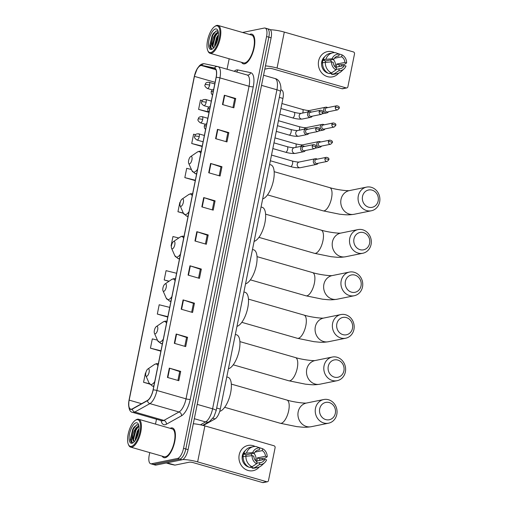<?xml version="1.0" encoding="UTF-8"?>
<svg xmlns="http://www.w3.org/2000/svg" width="508" height="508" viewBox="0 0 508 508"><rect width="100%" height="100%" fill="white"/><g stroke="black" fill="none" stroke-linecap="round" stroke-linejoin="round"><path stroke-width="0.76" d="M281.388 89.96A9.658 3.804 106 0 1 281.489 89.986A9.658 3.804 106 0 1 282.937 98.431L220.301 409.073A9.658 3.804 106 0 1 215.055 418.929L203.289 425.482M149.758 452.603L149.212 455.308A9.658 3.804 -74 0 0 150.666 463.747L155.213 465.055A9.658 3.804 -74 0 0 156.007 465.08L182.086 459.772A9.658 3.804 -74 0 0 188.081 449.631L271.113 37.814A9.658 3.804 -74 0 0 269.665 29.369L267.386 28.715A9.658 3.804 -74 0 0 266.598 28.696M150.666 463.747A9.658 3.804 -74 0 0 151.454 463.772L177.533 458.464L179.807 459.118A9.658 3.804 -74 0 0 185.801 448.977L268.84 37.16A9.658 3.804 -74 0 0 267.386 28.715A9.658 3.804 -74 0 1 268.84 37.16L185.801 448.977A9.658 3.804 -74 0 1 179.807 459.118L153.733 464.426L179.807 459.118L182.086 459.772M152.94 464.401A9.658 3.804 -74 0 0 153.733 464.426A9.658 3.804 -74 0 1 152.94 464.401M165.183 457.708A15.45 6.09 -74 0 0 174.434 442.995A15.45 6.09 -74 0 0 172.447 427.971A15.45 6.09 -74 0 0 171.183 427.939A15.45 6.09 -74 0 0 170.148 428.314A15.45 6.09 -74 0 1 171.183 427.939A15.45 6.09 -74 0 1 172.447 427.971A15.45 6.09 -74 0 1 174.434 442.995A15.45 6.09 -74 0 1 165.183 457.708A15.45 6.09 -74 0 1 163.919 457.67A15.45 6.09 -74 0 0 165.183 457.708M244.596 63.875A15.45 6.09 -74 0 0 253.848 49.162A15.45 6.09 -74 0 0 251.86 34.138A15.45 6.09 -74 0 0 250.596 34.106A15.45 6.09 -74 0 0 249.555 34.487A15.45 6.09 -74 0 1 250.596 34.106A15.45 6.09 -74 0 1 251.86 34.138A15.45 6.09 -74 0 1 253.848 49.162A15.45 6.09 -74 0 1 244.596 63.875A15.45 6.09 -74 0 1 243.332 63.843A15.45 6.09 -74 0 0 244.596 63.875M131.559 409.162A10.3 4.058 106 0 1 130.715 409.143A10.3 4.058 106 0 1 129.165 400.133L194.443 76.384A10.3 4.058 106 0 1 201.568 65.564L214.446 68.294A10.3 4.058 106 0 1 214.554 68.32A10.3 4.058 106 0 1 216.103 77.33L153.073 389.922A10.3 4.058 106 0 1 147.472 400.431L132.347 408.857A10.3 4.058 106 0 1 131.559 409.162M131.508 409.41A10.56 4.159 -74 0 0 132.321 409.099L147.447 400.672A10.56 4.159 -74 0 0 153.181 389.903L216.211 77.305A10.56 4.159 -74 0 0 214.516 68.047L201.638 65.316A10.56 4.159 -74 0 0 194.335 76.41L129.057 400.158A10.56 4.159 -74 0 0 131.508 409.41M162.147 456.159A15.45 6.09 -74 0 0 163.919 457.67A15.45 6.09 -74 0 1 162.147 456.159M241.56 62.332A15.45 6.09 -74 0 0 243.332 63.843A15.45 6.09 -74 0 1 241.56 62.332M229.171 58.769L227.057 69.234M156.489 419.221L155.505 424.11M177.533 458.464A9.658 3.804 -74 0 0 183.528 448.323L266.567 36.506A9.658 3.804 -74 0 0 265.113 28.067A9.658 3.804 -74 0 0 264.325 28.042L242.551 32.474M210.591 163.462L221.964 166.726L220.091 176.028L208.712 172.764L210.591 163.462A2.578 0.476 -168.6 0 1 210.966 163.576L209.093 172.872M217.468 129.35L228.841 132.613L226.968 141.916L215.595 138.652L217.468 129.35A2.578 0.476 -168.6 0 1 217.849 129.464L215.97 138.76M224.346 95.237L235.718 98.501L233.845 107.804L222.472 104.54L224.346 95.237A2.578 0.476 -168.6 0 1 224.726 95.352L222.853 104.648M189.954 265.792L201.333 269.062L199.454 278.365L188.081 275.095L189.954 265.792A2.578 0.476 -168.6 0 1 190.335 265.913L188.462 275.209M183.077 299.904L194.45 303.174L192.576 312.477L181.204 309.207L183.077 299.904A2.578 0.476 -168.6 0 1 183.458 300.025L181.585 309.315M176.2 334.016L187.573 337.287L185.699 346.589L174.327 343.319L176.2 334.016A2.578 0.476 -168.6 0 1 176.581 334.131L174.701 343.427M169.323 368.129L180.696 371.392L178.822 380.695L167.443 377.431L169.323 368.129A2.578 0.476 -168.6 0 1 169.697 368.243L167.824 377.539M203.714 197.574L215.087 200.838L213.214 210.141L201.835 206.877L203.714 197.574A2.578 0.476 -168.6 0 1 204.089 197.688L202.216 206.985M196.831 231.68L208.21 234.95L206.331 244.253L194.958 240.989L196.831 231.68A2.578 0.476 -168.6 0 1 197.212 231.8L195.339 241.097M191.395 169.488L186.709 168.319L184.829 177.622L195.275 180.619M195.548 134.696L193.586 134.207L191.713 143.51L202.152 146.507M202.286 100.552L200.463 100.095L198.59 109.398L209.036 112.401M176.594 273.272L166.072 270.656L164.198 279.959L168.948 281.324M169.716 307.378L159.195 304.762L157.321 314.065L167.767 317.068M157.455 340.15L152.317 338.874L150.444 348.177L160.884 351.18M145.777 373.069L145.44 372.986L143.561 382.289L149.606 384.023M180.175 202.514L179.832 202.432L177.952 211.734L183.42 213.303M171.075 245.847L171.418 245.942L171.075 245.847L172.949 236.544L178.765 237.985M208.21 234.95L207.201 235.153L197.212 231.8M215.087 200.838L214.078 201.041M212.293 209.88L214.084 201.016L204.089 197.688M180.696 371.392L179.686 371.602M177.908 380.435L179.692 371.57L169.697 368.243M187.573 337.287L186.563 337.49M184.785 346.323L186.569 337.458L176.581 334.131M194.45 303.174L193.44 303.378M191.662 312.21L193.446 303.346L183.458 300.025M201.333 269.062L200.323 269.265M198.539 278.098L200.323 269.234L190.335 265.913M235.718 98.501L234.709 98.711M232.931 107.544L234.715 98.679L224.726 95.352M228.841 132.613L227.832 132.823M226.054 141.656L227.838 132.791L217.849 129.464M221.964 166.726L220.955 166.935M219.17 175.768L220.961 166.903L210.966 163.576M164.198 279.959L169.145 281.184M157.321 314.065L167.843 316.687M150.444 348.177L160.966 350.793M143.561 382.289L149.428 383.75M177.952 211.734L183.312 213.068M184.829 177.622L195.351 180.238M191.713 143.51L202.235 146.126M198.59 109.398L208.61 111.893M207.207 235.128L205.416 243.992M259.296 466.954A12.878 11.595 -101.5 0 1 245.294 469.252A12.878 11.595 -101.5 0 1 239.198 454.8A12.878 11.595 -101.5 0 1 255.13 446.481A12.878 11.595 -101.5 0 0 248.006 445.446L248.006 445.446A12.878 11.595 -101.5 0 0 239.198 454.8A12.878 11.595 -101.5 0 0 253.143 470.681L253.143 470.681A12.878 11.595 -101.5 0 0 259.296 466.954M182.683 459.562A12.878 2.381 11.4 0 1 197.637 461.893L266.738 481.736A1.607 1.448 78.5 0 0 268.472 480.593L275.101 447.719A1.607 1.448 78.5 0 0 273.996 445.764L204.895 425.92L197.637 461.893M193.3 423.723A12.878 2.381 11.4 0 1 204.895 425.92M262.223 458.692A12.878 11.595 -101.5 0 1 262.16 459.899A12.878 11.595 -101.5 0 0 262.223 458.692M267.373 481.762L263.258 482.6A1.607 1.448 -101.5 0 1 262.623 482.575L193.523 462.731A3.219 0.597 -168.6 0 0 189.306 462.191L174.955 465.112A1.607 0.635 106 0 1 174.841 465.112L170.364 464.166A1.607 0.635 106 0 1 170.351 464.16A1.607 0.635 106 0 1 170.332 464.153L166.275 462.991L170.364 464.166M255.022 452.101L262.268 450.628A6.439 5.798 -101.5 0 1 265.455 456.254L257.219 457.93A6.439 5.798 78.5 0 1 257.086 459.53A6.439 5.798 78.5 0 1 256.591 461.029L264.827 459.353A6.439 5.798 -101.5 0 1 260.915 462.534A6.439 5.798 -101.5 0 1 259.842 462.636L256.705 463.277M252.057 466.769L256.616 463.728L257.004 461.823A6.439 5.798 -101.5 0 1 253.816 456.19L252.063 455.689L243.18 456.508A10.624 9.563 -101.5 0 0 249.307 467.328L252.057 466.769A10.624 9.563 -101.5 0 1 245.929 455.949M253.721 453.238A6.439 5.798 -101.5 0 1 255.848 459.784A6.439 5.798 -101.5 0 1 255.607 460.667M262.268 450.628L262.649 448.716A8.369 7.537 -101.5 0 1 267.202 456.755L265.106 458.172L259.836 458.68A9.335 8.407 -101.5 0 1 259.645 460.267A9.335 8.407 -101.5 0 1 259.613 460.413M248.806 467.074A9.335 8.407 -101.5 0 1 242.329 455.695A9.335 8.407 -101.5 0 1 245.428 450.469M243.161 457.073L242.964 457.117A9.335 8.407 -101.5 0 1 243.154 455.53A9.335 8.407 -101.5 0 1 243.586 454.012L244.958 453.733L243.808 453.403A10.624 9.563 -101.5 0 1 250.654 447.211L253.397 446.653A10.624 9.563 -101.5 0 1 256.134 446.538L259.81 447.904L259.423 449.809L257.321 450.234M245.777 455.981A6.439 5.798 78.5 0 1 246.202 454.768L254.438 453.092L252.692 452.59L243.808 453.403M246.551 452.844A10.624 9.563 -101.5 0 1 253.397 446.653M262.649 448.716L258.566 447.44M256.616 463.728A8.369 7.537 -101.5 0 1 252.063 455.689M252.692 452.59A8.369 7.537 -101.5 0 1 259.81 447.904M254.438 453.092A6.439 5.798 -101.5 0 1 258.35 449.917A6.439 5.798 -101.5 0 1 259.423 449.809M267.202 456.755L265.455 456.254M252.336 467.233A9.335 8.407 -101.5 0 1 249.644 467.258M250.463 467.093A9.335 8.407 -101.5 0 0 251.035 467.163L252.406 466.884L252.152 468.141L254.895 467.582L259.461 464.541L259.842 462.636M264.827 459.353L266.579 459.854A8.369 7.537 -101.5 0 1 264.662 462.68L261.893 465.258A10.624 9.563 -101.5 0 1 257.632 467.468L254.889 468.027A10.624 9.563 -101.5 0 1 252.152 468.141M257.632 467.468A10.624 9.563 -101.5 0 1 254.895 467.582M264.662 462.68A8.369 7.537 -101.5 0 1 259.461 464.541M250.92 453.809A8.045 7.245 -101.5 0 1 252.108 455.701M259.836 458.68L257.219 457.93M246.202 454.768L243.586 454.012M136.747 419.691A13.843 5.455 -74 0 0 135.268 420.357A13.843 5.455 -74 0 0 128.822 431.521A13.843 5.455 -74 0 0 128.365 444.398A13.843 5.455 -74 0 0 131.369 446.354A13.843 5.455 -74 0 0 139.96 431.819A13.843 5.455 -74 0 0 136.747 419.691M128.365 444.398L128.664 445.091A14.484 5.709 -74 0 0 130.632 447.11A14.484 5.709 -74 0 0 131.813 447.142A14.484 5.709 -74 0 0 140.487 433.343A14.484 5.709 -74 0 0 138.627 419.265A14.484 5.709 -74 0 0 137.446 419.233A14.484 5.709 -74 0 0 135.89 419.932L135.268 420.357M130.632 447.11L164.186 456.743A14.484 5.709 -74 0 0 165.373 456.775A14.484 5.709 -74 0 0 174.047 442.982A14.484 5.709 -74 0 0 172.18 428.898L138.627 419.265M138.779 425.374L137.204 424.688L133.953 427.196L130.359 439.839C130.689 441.636 131.375 442.589 132.41 442.703C131.14 441.789 131.305 439.014 132.918 434.378C134.309 429.698 136.208 426.949 138.621 426.129L138.919 426.11M135.312 440.385L135.204 438.912L137.243 431.292L139.027 428.568M135.915 439.414L137.954 431.495L138.938 429.806M132.918 434.378A8.045 3.169 -74 0 0 134.131 441.414A8.045 3.169 -74 0 0 134.506 441.465M134.175 441.427L133.071 438.296L135.109 430.682L136.277 428.733L138.957 426.428M131.997 443.255A10.624 4.185 -74 0 0 133.121 442.754A10.624 4.185 -74 0 0 138.081 434.175A10.624 4.185 -74 0 0 138.424 424.275A10.624 4.185 -74 0 0 136.125 422.789A10.624 4.185 -74 0 0 129.534 433.946A10.624 4.185 -74 0 0 131.997 443.255M136.62 424.834L133.032 429.514L130.658 438.81L132.41 442.703M133.579 440.919L133.502 439.623L135.877 430.327L138.17 426.815M136.493 438.328L138.786 431.019M130.334 439.496L132.677 429.412L134.048 427.063M133.147 439.566L135.522 430.225L136.627 428.276M136.036 439.204L138.919 429.99M335.337 413.328A8.852 7.969 78.5 0 0 329.235 402.552A8.852 7.969 78.5 0 0 319.697 408.832A8.852 7.969 78.5 0 0 325.793 419.608A8.852 7.969 78.5 0 0 335.337 413.328M315.481 408.299A12.071 10.871 -101.5 0 1 323.736 399.529A12.071 10.871 -101.5 0 1 336.804 414.42A12.071 10.871 -101.5 0 1 328.549 423.189A12.071 10.871 -101.5 0 1 315.481 408.299M148.203 368.846A3.861 1.524 -74 0 0 147.79 369.037A3.861 1.524 -74 0 0 145.993 372.148A3.861 1.524 -74 0 0 145.866 375.742A3.861 1.524 -74 0 0 146.704 376.288A3.861 1.524 -74 0 0 149.098 372.237A3.861 1.524 -74 0 0 148.203 368.846M219.735 411.334A17.704 6.972 -74 0 0 230.276 394.399A17.704 6.972 -74 0 0 227.984 377.273L226.784 376.93M343.903 370.84A8.852 7.969 78.5 0 0 337.801 360.07A8.852 7.969 78.5 0 0 328.263 366.351A8.852 7.969 78.5 0 0 334.359 377.126A8.852 7.969 78.5 0 0 343.903 370.84M324.047 365.811A12.071 10.871 -101.5 0 1 332.302 357.048A12.071 10.871 -101.5 0 1 345.37 371.939A12.071 10.871 -101.5 0 1 337.115 380.702A12.071 10.871 -101.5 0 1 324.047 365.811M156.769 326.365A3.861 1.524 -74 0 0 156.356 326.549A3.861 1.524 -74 0 0 154.559 329.667A3.861 1.524 -74 0 0 154.432 333.261A3.861 1.524 -74 0 0 155.27 333.807A3.861 1.524 -74 0 0 157.664 329.749A3.861 1.524 -74 0 0 156.769 326.365M228.422 368.814A17.704 6.972 -74 0 0 238.881 351.777A17.704 6.972 -74 0 0 236.55 334.791L235.35 334.448M352.469 328.358A8.852 7.969 78.5 0 0 346.367 317.583A8.852 7.969 78.5 0 0 336.829 323.869A8.852 7.969 78.5 0 0 342.925 334.639A8.852 7.969 78.5 0 0 352.469 328.358M332.613 323.329A12.071 10.871 -101.5 0 1 340.868 314.56A12.071 10.871 -101.5 0 1 353.936 329.457A12.071 10.871 -101.5 0 1 345.681 338.22A12.071 10.871 -101.5 0 1 332.613 323.329M165.335 283.877A3.861 1.524 -74 0 0 164.922 284.067A3.861 1.524 -74 0 0 163.125 287.179A3.861 1.524 -74 0 0 162.998 290.773A3.861 1.524 -74 0 0 163.836 291.319A3.861 1.524 -74 0 0 166.23 287.268A3.861 1.524 -74 0 0 165.335 283.877M236.988 326.333A17.704 6.972 -74 0 0 247.447 309.296A17.704 6.972 -74 0 0 245.116 292.31L243.916 291.96M361.036 285.877A8.852 7.969 78.5 0 0 354.933 275.101A8.852 7.969 78.5 0 0 345.396 281.381A8.852 7.969 78.5 0 0 351.492 292.157A8.852 7.969 78.5 0 0 361.036 285.877M341.179 280.848A12.071 10.871 -101.5 0 1 349.434 272.078A12.071 10.871 -101.5 0 1 362.502 286.969A12.071 10.871 -101.5 0 1 354.247 295.739A12.071 10.871 -101.5 0 1 341.179 280.848M173.901 241.395A3.861 1.524 -74 0 0 173.488 241.579A3.861 1.524 -74 0 0 171.691 244.697A3.861 1.524 -74 0 0 171.564 248.291A3.861 1.524 -74 0 0 172.403 248.837A3.861 1.524 -74 0 0 174.796 244.78A3.861 1.524 -74 0 0 173.901 241.395M245.554 283.851A17.704 6.972 -74 0 0 256.013 266.814A17.704 6.972 -74 0 0 253.683 249.822L252.482 249.479M369.602 243.389A8.852 7.969 78.5 0 0 363.499 232.613A8.852 7.969 78.5 0 0 353.962 238.9A8.852 7.969 78.5 0 0 360.058 249.669A8.852 7.969 78.5 0 0 369.602 243.389M349.745 238.36A12.071 10.871 -101.5 0 1 358 229.597A12.071 10.871 -101.5 0 1 371.069 244.488A12.071 10.871 -101.5 0 1 362.814 253.251A12.071 10.871 -101.5 0 1 349.745 238.36M182.467 198.914A3.861 1.524 -74 0 0 182.054 199.098A3.861 1.524 -74 0 0 180.257 202.209A3.861 1.524 -74 0 0 180.13 205.804A3.861 1.524 -74 0 0 180.969 206.356A3.861 1.524 -74 0 0 183.363 202.298A3.861 1.524 -74 0 0 182.467 198.914M254.121 241.364A17.704 6.972 -74 0 0 264.579 224.326A17.704 6.972 -74 0 0 262.249 207.34L261.048 206.997M378.168 200.908A8.852 7.969 78.5 0 0 372.066 190.132A8.852 7.969 78.5 0 0 362.528 196.412A8.852 7.969 78.5 0 0 368.624 207.188A8.852 7.969 78.5 0 0 378.168 200.908M358.311 195.878A12.071 10.871 -101.5 0 1 366.566 187.109A12.071 10.871 -101.5 0 1 379.635 202A12.071 10.871 -101.5 0 1 371.38 210.769A12.071 10.871 -101.5 0 1 358.311 195.878M191.033 156.426A3.861 1.524 -74 0 0 190.621 156.616A3.861 1.524 -74 0 0 188.824 159.728A3.861 1.524 -74 0 0 188.697 163.322A3.861 1.524 -74 0 0 189.535 163.868A3.861 1.524 -74 0 0 191.929 159.81A3.861 1.524 -74 0 0 191.033 156.426M262.687 198.882A17.704 6.972 -74 0 0 273.145 181.845A17.704 6.972 -74 0 0 270.815 164.852L269.615 164.509M317.252 159.175A2.896 2.61 78.5 0 0 313.347 160.846A2.896 2.61 78.5 0 0 318.091 163.271M324.955 158.833A2.089 1.886 78.5 0 1 326.384 157.315L316.313 159.366A2.089 1.886 78.5 0 0 316.319 163.43A2.089 1.886 78.5 0 0 317.144 163.468L327.222 161.417L328.854 159.779A2.089 0.387 11.4 0 0 327.698 159.182A2.089 0.387 -168.6 0 0 324.955 158.833A2.089 1.886 78.5 0 0 327.222 161.417M320.719 141.992A2.896 2.61 78.5 0 0 316.808 143.669A2.896 2.61 78.5 0 0 321.551 146.094M328.416 141.656A2.089 1.886 78.5 0 1 329.851 140.138L319.773 142.183A2.089 1.886 78.5 0 0 319.786 146.253A2.089 1.886 78.5 0 0 320.611 146.285L330.683 144.234L332.321 142.602A2.089 0.387 11.4 0 0 331.159 142.005A2.089 0.387 -168.6 0 0 328.416 141.656A2.089 1.886 78.5 0 0 330.683 144.234M324.187 124.816A2.896 2.61 78.5 0 0 320.275 126.486A2.896 2.61 78.5 0 0 325.018 128.911M331.883 124.473A2.089 1.886 78.5 0 1 333.311 122.955L323.24 125.006A2.089 1.886 78.5 0 0 323.247 129.07A2.089 1.886 78.5 0 0 324.072 129.108L334.15 127.057L335.782 125.419A2.089 0.387 11.4 0 0 334.626 124.822A2.089 0.387 -168.6 0 0 331.883 124.473A2.089 1.886 78.5 0 0 334.15 127.057M327.647 107.633A2.896 2.61 78.5 0 0 323.736 109.309A2.896 2.61 78.5 0 0 328.479 111.735M335.344 107.296A2.089 1.886 78.5 0 1 336.779 105.778L326.701 107.823A2.089 1.886 78.5 0 0 326.714 111.893A2.089 1.886 78.5 0 0 327.539 111.925L337.61 109.874L339.249 108.242A2.089 0.387 11.4 0 0 338.087 107.645A2.089 0.387 -168.6 0 0 335.344 107.296A2.089 1.886 78.5 0 0 337.61 109.874M304.54 146.431A2.896 2.61 78.5 0 0 300.571 148.736A2.896 2.61 78.5 0 0 305.378 150.533M312.242 146.094A2.089 1.886 78.5 0 1 313.671 144.577L303.6 146.628A2.089 1.886 78.5 0 0 303.606 150.692A2.089 1.886 78.5 0 0 304.432 150.73L314.509 148.679L316.141 147.041A2.089 0.387 11.4 0 0 314.979 146.444A2.089 0.387 -168.6 0 0 312.242 146.094A2.089 1.886 78.5 0 0 314.509 148.679M308.007 129.254A2.896 2.61 78.5 0 0 304.032 131.553A2.896 2.61 78.5 0 0 308.839 133.356M315.703 128.918A2.089 1.886 78.5 0 1 317.138 127.4L307.061 129.445A2.089 1.886 78.5 0 0 307.073 133.515A2.089 1.886 78.5 0 0 307.892 133.547L317.97 131.496L319.602 129.864A2.089 0.387 11.4 0 0 318.446 129.267A2.089 0.387 -168.6 0 0 315.703 128.918A2.089 1.886 78.5 0 0 317.97 131.496M311.468 112.078A2.896 2.61 78.5 0 0 307.499 114.376A2.896 2.61 78.5 0 0 312.306 116.173M319.17 111.735A2.089 1.886 78.5 0 1 320.599 110.217L310.528 112.268A2.089 1.886 78.5 0 0 310.534 116.332A2.089 1.886 78.5 0 0 311.36 116.37L321.437 114.319L323.069 112.681A2.089 0.387 11.4 0 0 321.907 112.084A2.089 0.387 -168.6 0 0 319.17 111.735A2.089 1.886 78.5 0 0 321.437 114.319M338.709 73.12A12.878 11.595 -101.5 0 1 324.707 75.419A12.878 11.595 -101.5 0 1 318.611 60.966A12.878 11.595 -101.5 0 1 334.543 52.648A12.878 11.595 -101.5 0 0 327.419 51.619L327.419 51.619A12.878 11.595 -101.5 0 0 318.611 60.966A12.878 11.595 -101.5 0 0 332.55 76.854L332.55 76.854A12.878 11.595 -101.5 0 0 338.709 73.12M265.455 65.869A12.878 2.381 11.4 0 1 277.05 68.059L346.151 87.903A1.607 1.448 78.5 0 0 347.885 86.76L354.514 53.892A1.607 1.448 78.5 0 0 353.403 51.93L284.302 32.087L277.05 68.059M270.332 29.756A12.878 2.381 11.4 0 1 284.302 32.087M341.63 64.859A12.878 11.595 -101.5 0 1 341.573 66.065A12.878 11.595 -101.5 0 0 341.63 64.859M346.786 87.928L342.665 88.767A1.607 1.448 -101.5 0 1 342.03 88.741L272.929 68.898A3.219 0.597 -168.6 0 0 268.713 68.358L264.795 69.158M334.435 58.268L341.674 56.794A6.439 5.798 -101.5 0 1 344.862 62.42L336.626 64.097A6.439 5.798 78.5 0 1 336.493 65.703A6.439 5.798 78.5 0 1 336.004 67.202L344.24 65.526A6.439 5.798 -101.5 0 1 340.328 68.701A6.439 5.798 -101.5 0 1 339.255 68.802L336.118 69.444M331.464 72.936L336.029 69.894L336.41 67.989A6.439 5.798 -101.5 0 1 333.223 62.363L331.476 61.855L322.593 62.675A10.624 9.563 -101.5 0 0 328.72 73.495L331.464 72.936A10.624 9.563 -101.5 0 1 325.336 62.116M333.134 59.404A6.439 5.798 -101.5 0 1 335.261 65.951A6.439 5.798 -101.5 0 1 335.02 66.84M341.674 56.794L342.062 54.889A8.369 7.537 -101.5 0 1 346.615 62.922L344.513 64.345L339.242 64.846A9.335 8.407 -101.5 0 1 339.058 66.434A9.335 8.407 -101.5 0 1 339.026 66.586M328.219 73.241A9.335 8.407 -101.5 0 1 321.735 61.868A9.335 8.407 -101.5 0 1 324.841 56.636M322.574 63.246L322.37 63.284A9.335 8.407 -101.5 0 1 322.561 61.697A9.335 8.407 -101.5 0 1 322.999 60.185L324.371 59.906L323.215 59.576A10.624 9.563 -101.5 0 1 330.067 53.378L332.81 52.819A10.624 9.563 -101.5 0 1 335.547 52.705L339.217 54.07L338.836 55.975L336.734 56.407M325.184 62.147A6.439 5.798 78.5 0 1 325.615 60.935L333.851 59.258L332.099 58.757L323.215 59.576M325.965 59.017A10.624 9.563 -101.5 0 1 332.81 52.819M342.062 54.889L337.972 53.607M336.029 69.894A8.369 7.537 -101.5 0 1 331.476 61.855M332.099 58.757A8.369 7.537 -101.5 0 1 339.217 54.07M333.851 59.258A6.439 5.798 -101.5 0 1 337.763 56.083A6.439 5.798 -101.5 0 1 338.836 55.975M346.615 62.922L344.862 62.42M331.749 73.4A9.335 8.407 -101.5 0 1 329.051 73.425M329.876 73.26A9.335 8.407 -101.5 0 0 330.441 73.336L331.819 73.057L331.565 74.314L334.308 73.755L338.868 70.714L339.255 68.802M344.24 65.526L345.986 66.027A8.369 7.537 -101.5 0 1 344.068 68.847L341.306 71.425A10.624 9.563 -101.5 0 1 337.045 73.641L334.296 74.2A10.624 9.563 -101.5 0 1 331.565 74.314M337.045 73.641A10.624 9.563 -101.5 0 1 334.308 73.755M344.068 68.847A8.369 7.537 -101.5 0 1 338.868 70.714M330.333 59.976A8.045 7.245 -101.5 0 1 331.521 61.868M339.242 64.846L336.626 64.097M325.615 60.935L322.999 60.185M216.16 25.857A13.843 5.455 -74 0 0 214.674 26.524A13.843 5.455 -74 0 0 208.229 37.687A13.843 5.455 -74 0 0 207.772 50.565A13.843 5.455 -74 0 0 210.782 52.527A13.843 5.455 -74 0 0 219.373 37.992A13.843 5.455 -74 0 0 216.16 25.857M207.772 50.565L208.077 51.257A14.484 5.709 -74 0 0 210.039 53.277A14.484 5.709 -74 0 0 211.226 53.308A14.484 5.709 -74 0 0 219.901 39.516A14.484 5.709 -74 0 0 218.04 25.432A14.484 5.709 -74 0 0 216.852 25.4A14.484 5.709 -74 0 0 215.303 26.099L214.674 26.524M210.039 53.277L243.599 62.916A14.484 5.709 -74 0 0 244.78 62.948A14.484 5.709 -74 0 0 253.454 49.149A14.484 5.709 -74 0 0 251.593 35.071L218.04 25.432M218.192 31.547L216.618 30.855L213.36 33.369L209.772 46.006C210.096 47.803 210.782 48.762 211.823 48.87C210.547 47.955 210.718 45.187 212.331 40.545C213.716 35.865 215.621 33.115 218.034 32.302L218.326 32.277M214.725 46.558L214.611 45.079L216.649 37.459L218.434 34.741M215.329 45.587L217.361 37.668L218.351 35.973M212.331 40.545A8.045 3.169 -74 0 0 213.538 47.581A8.045 3.169 -74 0 0 213.912 47.631M213.589 47.593L212.477 44.463L214.516 36.849L215.684 34.9L218.37 32.595M211.404 49.422A10.624 4.185 -74 0 0 212.528 48.92A10.624 4.185 -74 0 0 217.494 40.348A10.624 4.185 -74 0 0 217.837 30.448A10.624 4.185 -74 0 0 215.532 28.956A10.624 4.185 -74 0 0 208.94 40.113A10.624 4.185 -74 0 0 211.404 49.422M211.506 48.812L211.823 48.87M211.519 48.819L210.071 44.977L212.446 35.681L216.033 31.001M212.992 47.085L212.909 45.796L215.29 36.5L217.583 32.988M215.906 44.494L218.192 37.186M209.74 45.669L212.09 35.579L213.455 33.236M212.554 45.733L214.935 36.398L216.033 34.442M215.443 45.377L218.332 36.163M212.96 418.325L215.055 418.929M216.681 408.038L220.301 409.073M279.317 97.39L282.937 98.431M188.081 449.631L183.528 448.323M156.007 465.08L151.454 463.772M271.113 37.814L266.567 36.506M200.425 424.815L205.594 421.938L194.316 418.7M216.16 410.629A6.439 1.187 -168.6 0 0 212.592 408.8L276.917 89.783A12.878 5.074 -74 0 0 274.98 78.524C280.664 79.527 281.648 88.278 280.486 91.611L216.16 410.629L213.919 416.808L209.48 421.551A6.439 5.499 -119.1 0 1 205.594 421.938A12.878 5.074 -74 0 0 212.592 408.8L197.206 404.374M280.486 91.611A6.439 1.187 -168.6 0 0 276.917 89.783L261.525 85.363M129.165 400.133L141.599 403.708M234.207 71.285A16.097 6.337 106 0 1 236.658 69.952A16.097 6.337 106 0 1 237.801 69.945L250.673 72.676A16.097 6.337 106 0 1 253.27 86.792L190.24 399.383A16.097 6.337 106 0 1 181.489 415.804L166.364 424.231A16.097 6.337 106 0 1 161.042 420.529M216.211 77.305A3.219 0.597 11.4 0 1 219.932 77.889L156.902 390.481A12.878 5.074 106 0 1 149.904 403.619L134.779 412.045A12.878 5.074 106 0 1 133.788 412.433A12.878 5.074 106 0 1 132.734 412.401L161.855 420.764A12.878 5.074 -74 0 0 162.903 420.789A12.878 5.074 -74 0 0 163.894 420.408L179.019 411.982A12.878 5.074 -74 0 0 186.023 398.844L249.053 86.252A12.878 5.074 -74 0 0 247.117 74.993L247.161 75.006A3.219 2.959 102 0 0 250.673 72.676M132.321 409.099A3.219 2.75 -119.1 0 0 134.779 412.045L163.894 420.408A3.219 2.75 60.9 0 1 166.364 424.231M190.24 399.383A3.219 0.597 -168.6 0 1 186.023 398.844L156.902 390.481A3.219 0.597 -168.6 0 0 153.181 389.903M214.516 68.047A3.219 2.959 -78 0 1 217.856 66.599A12.878 5.074 106 0 1 217.996 66.631A12.878 5.074 106 0 1 219.932 77.889L249.053 86.252A3.219 0.597 -168.6 0 0 253.27 86.792M181.489 415.804A3.219 2.75 60.9 0 0 179.019 411.982L149.904 403.619A3.219 2.75 -119.1 0 1 147.447 400.672M201.638 65.316A3.219 2.959 -78 0 1 204.794 63.824C202.952 63.475 201.2 64.078 199.542 65.634L197.333 68.453L194.291 76.479A3.219 0.597 -168.6 0 0 194.304 76.562M194.335 76.41A3.219 0.597 -168.6 0 0 194.291 76.479L129.013 400.228A3.219 0.597 11.4 0 1 129.057 400.158M236.353 71.901A3.219 2.959 102 0 0 237.801 69.945M201.568 65.564L215.919 69.685M194.443 76.384L215.1 82.321M167.03 462.832L174.955 465.112M262.623 482.575L266.738 481.736M174.841 465.112L166.961 462.851M231.331 384.099L286.88 400.05A12.071 4.756 106 0 1 288.696 410.604A12.071 4.756 106 0 1 281.203 423.285A12.071 4.756 106 0 1 280.219 423.253L296.882 426.65C302.495 427.101 304.356 427.736 311.252 426.707L328.549 423.189M323.736 399.529L306.445 403.047A12.071 10.871 78.5 0 0 298.183 411.817A12.071 10.871 78.5 0 0 311.252 426.707M157.937 365.811A10.643 4.191 -74 0 0 155.512 364.033A10.643 4.191 -74 0 0 154.375 364.547L156.439 363.652L158.655 363.728M145.866 375.742L149.06 383.038A10.643 4.191 -74 0 0 151.378 384.543A10.643 4.191 -74 0 0 154.756 381.591M153.778 386.442L152.26 386.004A11.589 4.566 -74 0 0 153.206 386.029A11.589 4.566 -74 0 0 153.911 385.788M239.897 341.611L295.446 357.569A12.071 4.756 106 0 1 297.263 368.122A12.071 4.756 106 0 1 289.77 380.797A12.071 4.756 106 0 1 288.785 380.771L305.448 384.162C311.061 384.62 312.922 385.248 319.818 384.226L337.115 380.702M332.302 357.048L315.011 360.566A12.071 10.871 78.5 0 0 306.749 369.329A12.071 10.871 78.5 0 0 319.818 384.226M166.503 323.323A10.643 4.191 -74 0 0 164.078 321.551A10.643 4.191 -74 0 0 162.941 322.066L165.005 321.164L167.221 321.246M154.432 333.261L157.626 340.55A10.643 4.191 -74 0 0 159.944 342.062A10.643 4.191 -74 0 0 163.322 339.103M162.344 343.954L160.826 343.522A11.589 4.566 -74 0 0 161.773 343.548A11.589 4.566 -74 0 0 162.477 343.3M248.463 299.129L304.013 315.081A12.071 4.756 106 0 1 305.829 325.641A12.071 4.756 106 0 1 298.336 338.315A12.071 4.756 106 0 1 297.351 338.29L314.014 341.681C319.627 342.132 321.488 342.767 328.39 341.738L345.681 338.22M340.868 314.56L323.577 318.084A12.071 10.871 78.5 0 0 315.316 326.847A12.071 10.871 78.5 0 0 328.39 341.738M175.07 280.841A10.643 4.191 -74 0 0 172.644 279.063A10.643 4.191 -74 0 0 171.507 279.584L173.571 278.682L175.787 278.759M162.998 290.773L166.199 298.069A10.643 4.191 -74 0 0 168.51 299.574A10.643 4.191 -74 0 0 171.888 296.621M170.91 301.473L169.393 301.034A11.589 4.566 -74 0 0 170.339 301.06A11.589 4.566 -74 0 0 171.044 300.819M257.029 256.648L312.579 272.599A12.071 4.756 106 0 1 314.395 283.153A12.071 4.756 106 0 1 306.902 295.827A12.071 4.756 106 0 1 305.918 295.802L322.58 299.199C328.2 299.65 330.054 300.279 336.956 299.256L354.247 295.739M349.434 272.078L332.143 275.596A12.071 10.871 78.5 0 0 323.882 284.366A12.071 10.871 78.5 0 0 336.956 299.256M183.636 238.36A10.643 4.191 -74 0 0 181.21 236.582A10.643 4.191 -74 0 0 180.073 237.096L182.137 236.195L184.353 236.277M171.564 248.291L174.765 255.588A10.643 4.191 -74 0 0 177.076 257.092A10.643 4.191 -74 0 0 180.454 254.14M179.476 258.991L177.959 258.553A11.589 4.566 -74 0 0 178.905 258.578A11.589 4.566 -74 0 0 179.61 258.331M265.595 214.16L321.145 230.118A12.071 4.756 106 0 1 322.961 240.671A12.071 4.756 106 0 1 315.474 253.346A12.071 4.756 106 0 1 314.484 253.321L331.146 256.711C336.766 257.162 338.62 257.797 345.523 256.769L362.814 253.251M358 229.597L340.709 233.115A12.071 10.871 78.5 0 0 332.448 241.878A12.071 10.871 78.5 0 0 345.523 256.769M192.202 195.872A10.643 4.191 -74 0 0 189.776 194.1A10.643 4.191 -74 0 0 188.639 194.615L190.703 193.713L192.919 193.796M180.13 205.804L183.331 213.1A10.643 4.191 -74 0 0 185.642 214.611A10.643 4.191 -74 0 0 189.02 211.652M188.043 216.503L186.525 216.071A11.589 4.566 -74 0 0 187.471 216.097A11.589 4.566 -74 0 0 188.176 215.849M274.161 171.679L329.717 187.63A12.071 4.756 106 0 1 331.527 198.184A12.071 4.756 106 0 1 324.041 210.864A12.071 4.756 106 0 1 323.05 210.833L339.712 214.23C345.332 214.681 347.186 215.316 354.089 214.287L371.38 210.769M366.566 187.109L349.275 190.627A12.071 10.871 78.5 0 0 341.014 199.396A12.071 10.871 78.5 0 0 354.089 214.287M200.768 153.391A10.643 4.191 -74 0 0 198.342 151.613A10.643 4.191 -74 0 0 197.206 152.127L199.269 151.232L201.486 151.308M188.697 163.322L191.897 170.618A10.643 4.191 -74 0 0 194.208 172.123A10.643 4.191 -74 0 0 197.587 169.17M196.609 174.022L195.091 173.584A11.589 4.566 -74 0 0 196.037 173.609A11.589 4.566 -74 0 0 196.742 173.368M203.105 141.789L196.971 140.03A3.219 1.27 -74 0 0 197.231 140.037A3.219 1.27 -74 0 0 199.231 136.658A3.219 0.597 -168.6 0 0 195.015 136.119A3.219 0.597 11.4 0 0 194.704 136.296C195.25 135.839 194.412 133.693 198.749 133.839A3.219 1.27 -74 0 1 199.231 136.658M290.798 166.58A2.896 1.143 -74 0 0 292.557 163.709A2.896 1.143 -74 0 0 292.157 161.004C295.637 161.842 297.986 162.185 299.212 162.02A2.896 2.61 78.5 0 0 297.199 164.3A2.896 2.61 78.5 0 0 300.368 167.697C297.663 168.027 294.392 167.646 290.557 166.573A2.896 1.143 -74 0 0 290.798 166.58M205.353 124.263L200.431 122.847A3.219 1.27 -74 0 0 200.698 122.853A3.219 1.27 -74 0 0 202.698 119.475A3.219 0.597 -168.6 0 0 198.482 118.936A3.219 0.597 11.4 0 0 198.164 119.12C198.711 118.656 197.872 116.51 202.209 116.662A3.219 1.27 -74 0 1 202.698 119.475M295.764 147.396A2.896 1.143 -74 0 0 296.018 146.533A2.896 1.143 -74 0 0 295.624 143.821C299.098 144.666 301.454 145.002 302.679 144.844A2.896 2.61 78.5 0 0 300.876 146.361M208.82 107.08L203.899 105.67A3.219 1.27 -74 0 0 204.159 105.677A3.219 1.27 -74 0 0 206.159 102.299A3.219 0.597 -168.6 0 0 201.943 101.759A3.219 0.597 11.4 0 0 201.632 101.937C202.178 101.479 201.339 99.333 205.676 99.479A3.219 1.27 -74 0 1 206.159 102.299M299.231 130.219A2.896 1.143 -74 0 0 299.485 129.35A2.896 1.143 -74 0 0 299.085 126.644C302.565 127.483 304.914 127.826 306.14 127.66A2.896 2.61 78.5 0 0 304.343 129.178M212.281 89.903L207.366 88.487A3.219 1.27 -74 0 0 207.626 88.494A3.219 1.27 -74 0 0 209.626 85.115A3.219 0.597 -168.6 0 0 205.41 84.576A3.219 0.597 11.4 0 0 205.099 84.76C205.638 84.296 204.8 82.156 209.137 82.302A3.219 1.27 -74 0 1 209.626 85.115M302.692 113.036A2.896 1.143 -74 0 0 302.946 112.173A2.896 1.143 -74 0 0 302.552 109.461C306.026 110.306 308.381 110.642 309.607 110.484A2.896 2.61 78.5 0 0 307.804 112.001M205.6 129.432L204.464 128.111L204.229 126.124A3.219 0.597 11.4 0 1 204.546 125.94A3.219 0.597 -168.6 0 1 206.292 125.978M285.877 152.254A2.896 1.143 -74 0 0 287.636 149.384A2.896 1.143 -74 0 0 287.242 146.679C290.716 147.517 293.072 147.86 294.297 147.695A2.896 2.61 78.5 0 0 294.31 153.327A2.896 2.61 78.5 0 0 295.453 153.378C292.748 153.702 289.477 153.327 285.642 152.248A2.896 1.143 -74 0 0 285.877 152.254M209.061 112.255L207.931 110.928L207.696 108.941A3.219 0.597 11.4 0 1 208.007 108.763A3.219 0.597 -168.6 0 1 209.76 108.795M289.344 135.071A2.896 1.143 -74 0 0 291.103 132.207A2.896 1.143 -74 0 0 290.703 129.496C294.183 130.34 296.532 130.677 297.758 130.518A2.896 2.61 78.5 0 0 297.777 136.15A2.896 2.61 78.5 0 0 298.914 136.195C296.208 136.519 292.938 136.144 289.103 135.064A2.896 1.143 -74 0 0 289.344 135.071M212.528 95.072L211.391 93.751L211.157 91.764A3.219 0.597 11.4 0 1 211.474 91.58A3.219 0.597 -168.6 0 1 213.22 91.618M292.805 117.894A2.896 1.143 -74 0 0 294.564 115.024A2.896 1.143 -74 0 0 294.17 112.319C297.644 113.157 299.999 113.5 301.225 113.335A2.896 2.61 78.5 0 0 301.238 118.967A2.896 2.61 78.5 0 0 302.381 119.018C299.676 119.342 296.405 118.967 292.57 117.888A2.896 1.143 -74 0 0 292.805 117.894M342.03 88.741L346.151 87.903M280.772 89.776L281.489 89.986M274.98 78.524L263.569 75.241M209.48 421.551L202.692 425.336M247.117 74.993L217.996 66.631L204.794 63.824M129.013 400.228C128.213 407.994 129.457 412.051 132.734 412.401M265.113 28.067L267.386 28.715M224.669 407.302L280.219 423.253M147.79 369.037L154.375 364.547M152.26 386.004L149.06 383.038M286.88 400.05C293.707 402.177 304.616 403.46 306.546 403.028M233.236 364.82L288.785 380.771M156.356 326.549L162.941 322.066M160.826 343.522L157.626 340.55M295.446 357.569C302.273 359.689 313.182 360.972 315.112 360.547M241.802 322.332L297.351 338.29M164.922 284.067L171.507 279.584M169.393 301.034L166.199 298.069M304.013 315.081C310.839 317.208 321.748 318.491 323.679 318.065M250.368 279.851L305.918 295.802M173.488 241.579L180.073 237.096M177.959 258.553L174.765 255.588M312.579 272.599C319.405 274.726 330.314 276.003 332.245 275.577M258.934 237.363L314.484 253.321M182.054 199.098L188.639 194.615M186.525 216.071L183.331 213.1M321.145 230.118C327.978 232.239 338.88 233.521 340.811 233.096M267.5 194.881L323.05 210.833M190.621 156.616L197.206 152.127M195.091 173.584L191.897 170.618M329.717 187.63C336.544 189.757 347.447 191.033 349.377 190.608M196.971 140.03C194.735 138.43 193.98 137.192 194.704 136.296M270.37 160.769L290.557 166.573M299.212 162.02L315.328 158.744M271.52 155.073L292.157 161.004M204.381 135.458L198.749 133.839M300.368 167.697L316.484 164.421M326.384 157.315C328.441 157.677 329.26 158.496 328.854 159.779M200.431 122.847C198.203 121.253 197.447 120.009 198.164 119.12M302.679 144.844L318.789 141.567M274.98 137.897L295.624 143.821M207.848 118.281L202.209 116.662M315.538 148.139L319.945 147.244M329.851 140.138C331.902 140.494 332.727 141.319 332.321 142.602M203.899 105.67C201.663 104.07 200.908 102.832 201.632 101.937M306.14 127.66L322.256 124.384M278.447 120.713L299.085 126.644M211.309 101.098L205.676 99.479M318.999 130.962L323.412 130.061M333.311 122.955C335.369 123.317 336.188 124.136 335.782 125.419M207.366 88.487C205.13 86.893 204.375 85.649 205.099 84.76M309.607 110.484L325.717 107.207M281.908 103.537L302.552 109.461M214.776 83.922L209.137 82.302M322.466 113.779L326.873 112.884M336.779 105.778C338.83 106.134 339.655 106.959 339.249 108.242M272.828 148.565L285.642 152.248M294.297 147.695L302.616 146.006M273.977 142.869L287.242 146.679M295.453 153.378L303.771 151.682M313.671 144.577C315.722 144.939 316.548 145.758 316.141 147.041M204.229 126.124L205.08 124.511L206.775 123.596M276.295 131.388L289.103 135.064M297.758 130.518L306.076 128.822M277.444 125.692L290.703 129.496M298.914 136.195L307.232 134.506M317.138 127.4C319.189 127.756 320.015 128.575 319.602 129.864M207.696 108.941L208.547 107.334L210.236 106.42M279.756 114.205L292.57 117.888M301.225 113.335L309.543 111.646M280.905 108.509L294.17 112.319M302.381 119.018L310.699 117.323M320.599 110.217C322.656 110.579 323.475 111.398 323.069 112.681M211.157 91.764L212.007 90.151L213.703 89.237"/></g></svg>
